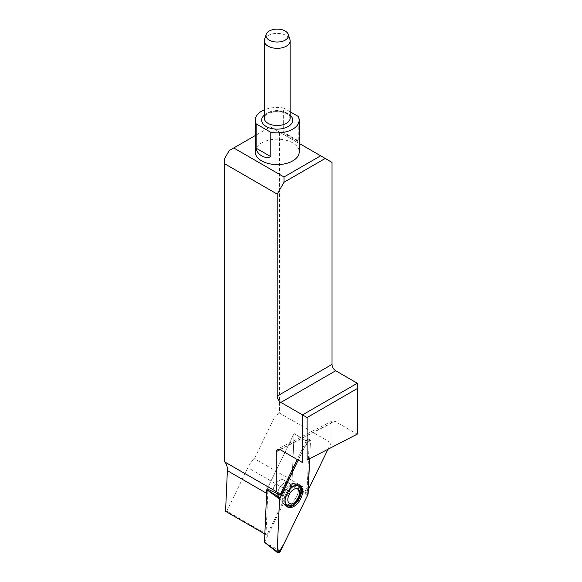 <?xml version="1.0" encoding="UTF-8"?>
<svg xmlns="http://www.w3.org/2000/svg" width="582" height="582" viewBox="0 0 582 582"><rect width="100%" height="100%" fill="white"/><g stroke="black" fill="none" stroke-linecap="round" stroke-linejoin="round"><path stroke-width="0.44" stroke-dasharray="2.91 2.18" d="M299.221 143.419L270.419 126.789L255.192 135.584M255.192 151.88A22.014 12.709 180 0 1 277.207 139.171A22.014 12.709 180 0 1 299.221 151.88M306.27 440.945A2.386 1.375 -60 0 1 308.686 439.257A2.386 1.375 -60 0 1 309.282 440.509L307.049 491.026L291.858 485.272L294.092 433.583L306.27 440.945L297.227 459.518M307.049 491.026A19.424 11.218 -60 0 1 308.278 489.768L308.315 489.695M327.899 449.435L331.093 442.873L331.093 423.318L332.242 420.902L334.759 421.193L357.326 434.223L357.326 383.24M291.858 485.272A19.424 11.218 120 0 0 288.316 491.004L267.167 534.472L265.974 534.647L267.771 493.994A19.424 11.218 120 0 0 267.189 488.865L294.092 433.583L267.189 488.865M265.974 534.647L264.817 533.978M267.167 534.472L226.762 511.149L247.91 467.681A19.424 11.218 -60 0 1 254.392 458.66L274.915 416.465L274.915 129.459L270.419 126.789L229.192 150.593M225.569 511.323L226.762 511.149M308.278 489.768L254.392 458.66M224.674 461.926L224.674 158.464M332.031 162.458L279.498 132.121L279.498 413.082L331.093 442.873M279.498 132.121L274.915 129.459M279.498 413.082L274.915 416.465M286.839 506.486A12.346 7.13 -60 0 1 286.315 506.18A12.346 7.13 -60 0 1 284.06 500.716A12.346 7.13 -60 0 1 295.845 484.471A12.346 7.13 -60 0 1 298.646 484.821A12.346 7.13 -60 0 1 299.17 485.119M277.054 496.119A9.065 5.231 -60 0 1 274.769 495.74A9.065 5.231 -60 0 1 274.769 485.279A9.065 5.231 -60 0 1 283.834 480.041A9.065 5.231 -60 0 1 284.693 488.785A9.065 5.231 -60 0 1 277.054 496.119A9.065 5.231 120 0 0 284.693 488.785A9.065 5.231 120 0 0 283.834 480.041A9.065 5.231 120 0 0 274.769 485.279A9.065 5.231 120 0 0 274.769 495.74A9.065 5.231 120 0 0 277.054 496.119M285.056 502.004A11.167 6.446 -60 0 1 284.889 500.236A11.167 6.446 -60 0 1 294.397 485.817M298.464 486.065A11.167 6.446 -60 0 1 298.37 498.905A11.167 6.446 -60 0 1 287.297 505.402M285.085 500.287A11.167 6.446 -60 0 1 292.921 486.705M298.268 116.458L298.268 140.779L297.693 141.324L293.015 137.752L285.464 134.26L283.689 132.681L283.616 108.005A22.014 12.709 180 0 0 264.257 109.882M290.156 111.78L283.616 108.005M264.49 39.445A12.95 7.479 180 0 1 277.207 33.385A12.95 7.479 180 0 1 289.923 39.445M307.216 441.52L298.195 460.071L303.469 449.224L309.457 439.636L310.352 443.637L309.675 458.856L310.468 441.047A2.568 1.484 120 0 0 309.82 439.701A2.568 1.484 120 0 0 307.216 441.52L294.092 433.583L291.822 486.079L264.483 542.235M280.138 449.653L331.093 423.318M267.771 493.994L266.621 493.332M288.316 491.004L247.91 467.681M279.935 449.53L334.759 421.193M309.282 440.509L310.468 441.047M294.368 483.773A12.2 7.042 120 0 0 284.205 493.376A12.2 7.042 120 0 0 284.947 505.227A12.2 7.042 120 0 0 297.446 498.367A12.2 7.042 120 0 0 297.14 484.115A12.2 7.042 120 0 0 294.368 483.773A12.2 7.042 -60 0 1 297.14 484.115A12.2 7.042 -60 0 1 297.446 498.367A12.2 7.042 -60 0 1 284.947 505.227A12.2 7.042 -60 0 1 284.205 493.376A12.2 7.042 -60 0 1 294.368 483.773M293.153 483.613A11.684 6.744 -60 0 1 295.947 497.843A11.684 6.744 -60 0 1 282.379 501.648A11.684 6.744 -60 0 1 284.416 490.844A11.684 6.744 -60 0 1 292.753 483.678A11.684 6.744 -60 0 1 293.153 483.613A11.684 6.744 120 0 0 292.753 483.678A11.684 6.744 120 0 0 284.416 490.844A11.684 6.744 120 0 0 282.379 501.648A11.684 6.744 120 0 0 295.947 497.843A11.684 6.744 120 0 0 293.153 483.613M281.768 498.839A9.065 5.231 120 0 0 289.4 491.506A9.065 5.231 120 0 0 288.541 482.762A9.065 5.231 120 0 0 286.257 482.383A9.065 5.231 120 0 0 278.618 489.724A9.065 5.231 120 0 0 279.476 498.461A9.065 5.231 120 0 0 281.768 498.839A9.065 5.231 -60 0 1 279.476 498.461A9.065 5.231 -60 0 1 278.618 489.724A9.065 5.231 -60 0 1 286.257 482.383A9.065 5.231 -60 0 1 288.541 482.762A9.065 5.231 -60 0 1 289.4 491.506A9.065 5.231 -60 0 1 281.768 498.839M264.257 115.2A15.539 8.97 180 0 1 290.156 115.2M290.156 118.044A12.95 7.479 -0 0 0 277.207 110.573A12.95 7.479 -0 0 0 264.257 118.044C265.05 116.778 262.969 115.418 271.678 112.319C279.345 110.565 286.148 112.901 287.952 114.632L290.156 118.044M298.268 140.779L283.616 132.318M291.822 486.079L307.762 494.933M280.459 551.052L264.512 542.198M308.147 493.529L291.822 486.057M277.25 492.052L224.739 461.73M332.278 420.881L277.454 449.217M309.82 439.701L308.686 439.257M287.312 506.871L284.947 505.227L279.476 498.461L274.769 495.74L279.476 498.461L284.947 505.227L286.315 506.18M299.745 485.337L297.14 484.115L288.541 482.762L283.834 480.041L288.541 482.762L297.14 484.115L298.646 484.821M297.693 141.324L285.26 134.144"/><path stroke-width="0.87" d="M285.136 40.151A11.218 6.475 -0 0 0 288.221 34.345A11.218 6.475 -0 0 0 277.207 29.1A11.218 6.475 -0 0 0 266.2 34.345A11.218 6.475 -0 0 0 271.947 41.293A11.218 6.475 -0 0 0 285.136 40.151M255.192 135.584L233.746 147.959L283.994 176.972L320.667 155.801L299.221 143.419M290.156 111.78L298.268 116.458A22.014 12.709 180 0 1 299.221 120.161L299.221 151.88A22.014 12.709 180 0 1 292.775 160.872A22.014 12.709 180 0 1 256.145 155.583A22.014 12.709 180 0 1 255.192 151.88L255.192 120.161A22.014 12.709 180 0 1 264.257 109.882M297.227 459.518L279.986 494.969A19.424 11.218 -60 0 0 277.25 492.052A19.424 11.218 -60 0 0 276.268 491.586L276.268 451.654L277.418 449.239L279.935 449.53L302.502 462.559L302.502 414.893L280.873 402.402A5.18 2.99 60 0 1 277.207 396.058L332.031 364.405A5.18 2.99 -120 0 0 335.698 370.749L357.326 383.24L357.326 388.529L307.085 417.534L307.085 460.056L357.326 434.085L357.326 388.529M308.315 489.695L327.899 449.435M276.268 491.586L224.674 461.926A19.424 11.218 -60 0 1 227.366 470.671L225.569 511.323L264.817 533.978M264.483 542.235L266.774 489.731L267.189 488.865L279.986 494.969M332.031 364.405L332.031 162.458L325.229 158.457L284.016 182.246L277.207 194.112L224.674 163.775L224.674 158.464L229.192 150.593L233.746 147.959M277.207 194.112L277.207 396.058M224.674 163.775L224.674 461.795M357.326 434.085L307.085 460.056M307.085 417.534L302.502 414.893L357.326 383.24M320.667 155.801L325.229 158.457M284.016 182.246L283.994 176.972M299.17 485.119A12.346 7.13 -60 0 1 298.959 499.24A12.346 7.13 -60 0 1 286.839 506.486M294.397 485.817A11.167 6.446 -60 0 1 295.554 485.541A11.167 6.446 -60 0 1 298.37 486.006A11.167 6.446 -60 0 1 298.464 486.065M287.297 505.402A11.167 6.446 -60 0 1 287.202 505.351A11.167 6.446 -60 0 1 285.056 502.004M292.921 486.705A11.167 6.446 -60 0 1 295.743 485.65A11.167 6.446 -60 0 1 298.566 486.116A11.167 6.446 -60 0 1 298.566 499.014A11.167 6.446 -60 0 1 287.399 505.46A11.167 6.446 -60 0 1 285.085 500.287M295.86 488.611A8.417 4.86 -60 0 1 297.562 499.371A8.417 4.86 -60 0 1 287.908 500.775A8.417 4.86 -60 0 1 295.86 488.611M299.221 120.161A22.014 12.709 180 0 1 270.797 132.318L270.797 156.638C265.37 159.475 256.917 154.616 256.145 148.177L256.145 123.864A22.014 12.709 180 0 1 255.192 120.161M256.145 123.864L270.797 132.318M288.221 34.345L289.923 39.445A12.95 7.479 180 0 1 290.156 40.864A12.95 7.479 180 0 1 286.366 46.145A12.95 7.479 180 0 1 272.252 47.768A12.95 7.479 180 0 1 264.257 40.864A12.95 7.479 180 0 1 264.49 39.445L266.2 34.345M279.535 499.043L266.782 489.702L279.913 497.639A2.568 1.484 120 0 0 279.535 499.043L277.207 551.525A2.568 1.484 120 0 0 277.636 552.74A2.568 1.484 120 0 0 280.459 551.052L307.762 494.933A2.568 1.484 120 0 0 308.147 493.529L309.675 458.856L307.762 494.933L283.885 543.995L278.494 552.9L277.49 545.196L279.52 499.312L298.195 460.071L279.913 497.639M290.753 507.584A12.448 7.188 120 0 0 301.36 497.232A12.448 7.188 120 0 0 299.745 485.337A12.448 7.188 120 0 0 296.922 484.988A12.448 7.188 120 0 0 286.555 494.78A12.448 7.188 120 0 0 287.312 506.871A12.448 7.188 120 0 0 290.753 507.584M276.268 451.654L280.138 449.653M266.621 493.332L227.366 470.671M335.698 370.749L280.873 402.402M290.156 115.2A15.539 8.97 180 0 1 288.199 126.505A15.539 8.97 180 0 1 267.371 127.109A15.539 8.97 180 0 1 264.257 115.2M264.257 40.864L264.257 118.044A12.95 7.479 -0 0 0 272.252 124.955A12.95 7.479 -0 0 0 286.366 123.333A12.95 7.479 -0 0 0 290.156 118.044L290.156 40.864M256.145 148.177L270.797 156.638M264.454 542.213L277.207 551.525M264.461 542.235L277.636 552.74"/></g></svg>
